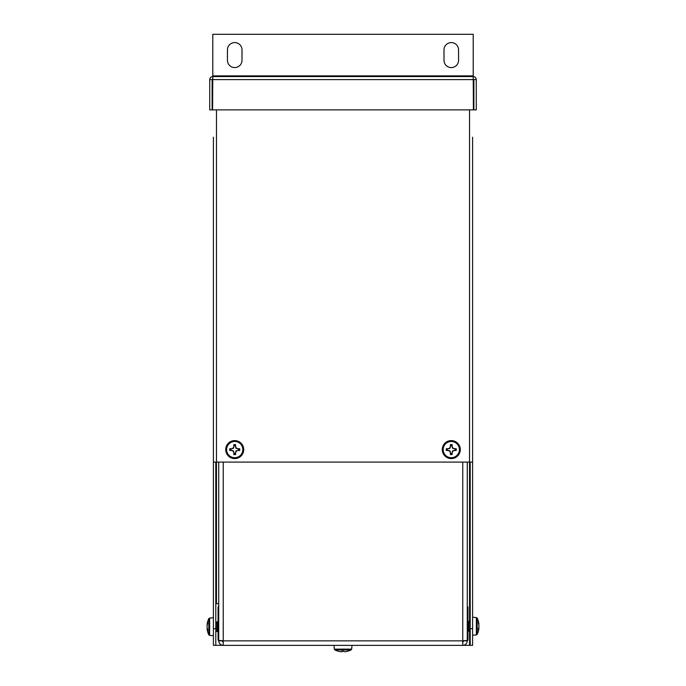<?xml version="1.0" encoding="UTF-8"?>
<svg xmlns="http://www.w3.org/2000/svg" width="686" height="686" viewBox="0 0 686 686"><rect width="100%" height="100%" fill="white"/><g stroke="black" fill="none" stroke-linecap="round" stroke-linejoin="round"><path stroke-width="1.03" d="M213.397 137.251L213.397 462.09L213.397 137.251M472.603 137.251L472.603 462.09L472.603 137.251M213.397 628.676L215.79 628.676L215.79 645.337L213.397 645.337L213.397 462.09L469.541 462.09L469.541 109.871M215.79 628.676L215.79 462.09M472.603 628.676L472.603 645.337L470.21 645.337L470.21 628.676L472.603 628.676L472.603 462.09L469.541 462.09L469.541 622.116M470.21 462.09L470.21 628.676M463.299 645.337L472.603 645.337M215.79 645.337L222.701 645.337M215.79 603.689L218.731 603.689M212.789 76.549L473.211 76.549L473.409 109.871L212.591 109.871L212.789 76.549L473.211 76.549L473.211 34.3L212.789 34.3L212.789 76.549C210.936 76.738 209.916 77.75 209.727 79.61L212.12 79.61L212.12 109.871L209.727 109.871L209.727 79.61M212.789 78.941L212.12 79.61M473.211 78.941L473.88 79.61L476.273 79.61C476.084 77.75 475.064 76.738 473.211 76.549M476.273 79.61L476.273 109.871L473.88 109.871L473.88 79.61M227.435 60.299L227.435 49.881A7.289 7.289 0 0 1 234.723 42.592A7.289 7.289 0 0 1 242.004 49.881L242.004 60.299A7.289 7.289 0 0 1 234.723 67.58A7.289 7.289 0 0 1 227.435 60.299M443.996 60.299L443.996 49.881A7.289 7.289 0 0 1 451.277 42.592A7.289 7.289 0 0 1 458.565 49.881L458.565 60.299A7.289 7.289 0 0 1 451.277 67.58A7.289 7.289 0 0 1 443.996 60.299M223.242 462.09L223.242 645.372L462.758 645.372L462.758 462.09M467.269 462.09L467.269 640.381L462.758 640.853L223.242 640.853L218.731 640.381L218.731 462.09M462.758 645.372C465.502 645.097 467.003 643.597 467.269 640.853L464.088 640.758M462.758 642.182L464.088 640.853M467.269 640.853L467.269 609.382M218.731 609.382L218.731 640.853C218.997 643.597 220.498 645.097 223.242 645.372M218.731 640.853L221.912 640.853L223.242 642.182M467.269 606.87L467.938 606.87L467.938 639.129A3.061 3.061 0 0 1 467.269 641.033M218.731 606.87L218.062 606.87L218.062 639.129A3.061 3.061 0 0 0 218.731 641.033M238.634 449.021L236.01 448.31L235.298 445.686A3.953 3.953 0 0 0 234.14 445.686L233.429 448.31L230.805 449.021A3.953 3.953 0 0 0 230.805 450.17L233.429 450.891L234.14 453.515A3.953 3.953 0 0 0 235.298 453.515L236.01 450.891L238.634 450.17A3.953 3.953 0 0 0 238.634 449.021L239.688 448.738A5.042 5.042 0 0 1 239.688 450.453A18.29 1.912 180 0 1 237.802 450.505A18.316 1.912 157.5 0 1 236.276 451.148A18.316 1.912 112.5 0 1 235.624 452.683A18.29 1.912 90 0 1 235.581 454.569A5.042 5.042 0 0 1 233.857 454.569A18.29 1.912 -90 0 1 233.815 452.683A18.316 1.912 -112.5 0 1 233.163 451.148A18.316 1.912 -157.5 0 1 231.636 450.505A18.29 1.912 180 0 1 229.75 450.453A5.042 5.042 0 0 1 229.75 448.738A18.29 1.912 -0 0 1 231.636 448.695A18.316 1.912 -22.5 0 1 233.163 448.044A18.316 1.912 -67.5 0 1 233.815 446.509A18.29 1.912 -90 0 1 233.857 444.631A5.042 5.042 0 0 1 235.581 444.631A18.29 1.912 90 0 1 235.624 446.509A18.316 1.912 67.5 0 1 236.276 448.044A18.316 1.912 22.5 0 1 237.802 448.695A18.29 1.912 0 0 1 239.688 448.738M242.835 449.596A8.112 8.112 0 0 0 234.723 441.484A8.112 8.112 0 0 0 226.603 449.596A8.112 8.112 0 0 0 234.723 457.708A8.112 8.112 0 0 0 242.835 449.596M225.72 449.596A8.995 8.995 0 0 1 234.723 440.601A8.995 8.995 0 0 1 243.719 449.596A8.995 8.995 0 0 1 234.723 458.591A8.995 8.995 0 0 1 225.72 449.596M235.298 445.686L235.581 444.631M234.14 445.686L233.857 444.631M238.634 450.17L239.688 450.453M230.805 450.17L229.75 450.453M230.805 449.021L229.75 448.738M235.298 453.515L235.581 454.569M234.14 453.515L233.857 454.569M455.195 449.021L452.571 448.31L451.86 445.686A3.953 3.953 0 0 0 450.702 445.686L449.99 448.31L447.366 449.021A3.953 3.953 0 0 0 447.366 450.17L449.99 450.891L450.702 453.515A3.953 3.953 0 0 0 451.86 453.515L452.571 450.891L455.195 450.17A3.953 3.953 0 0 0 455.195 449.021L456.25 448.738A5.042 5.042 0 0 1 456.25 450.453A18.29 1.912 180 0 1 454.364 450.505A18.316 1.912 157.5 0 1 452.837 451.148A18.316 1.912 112.5 0 1 452.185 452.683A18.29 1.912 90 0 1 452.143 454.569A5.042 5.042 0 0 1 450.419 454.569A18.29 1.912 -90 0 1 450.376 452.683A18.316 1.912 -112.5 0 1 449.724 451.148A18.316 1.912 -157.5 0 1 448.198 450.505A18.29 1.912 180 0 1 446.312 450.453A5.042 5.042 0 0 1 446.312 448.738A18.29 1.912 -0 0 1 448.198 448.695A18.316 1.912 -22.5 0 1 449.724 448.044A18.316 1.912 -67.5 0 1 450.376 446.509A18.29 1.912 -90 0 1 450.419 444.631A5.042 5.042 0 0 1 452.143 444.631A18.29 1.912 90 0 1 452.185 446.509A18.316 1.912 67.5 0 1 452.837 448.044A18.316 1.912 22.5 0 1 454.364 448.695A18.29 1.912 0 0 1 456.25 448.738M459.397 449.596A8.112 8.112 0 0 0 451.277 441.484A8.112 8.112 0 0 0 443.165 449.596A8.112 8.112 0 0 0 451.277 457.708A8.112 8.112 0 0 0 459.397 449.596M442.281 449.596A8.995 8.995 0 0 1 451.277 440.601A8.995 8.995 0 0 1 460.28 449.596A8.995 8.995 0 0 1 451.277 458.591A8.995 8.995 0 0 1 442.281 449.596M451.86 445.686L452.143 444.631M450.702 445.686L450.419 444.631M455.195 450.17L456.25 450.453M447.366 450.17L446.312 450.453M447.366 449.021L446.312 448.738M451.86 453.515L452.143 454.569M450.702 453.515L450.419 454.569M337.966 651.125L337.992 651.125A18.29 18.162 -28.3 0 0 339.87 651.546A18.316 16.404 -76.4 0 0 341.362 651.7A18.316 6.011 -83.6 0 0 341.928 651.546A18.29 1.029 -84 0 1 341.86 651.125L343.283 651.125M343.575 651.125A18.29 1.029 84 0 0 343.729 651.546A18.316 7.915 83.3 0 0 344.466 651.7A18.316 17.193 72.3 0 0 346.027 651.546A18.29 18.162 -28.3 0 0 347.913 651.125L348.042 651.125A18.316 18.316 0 0 0 351.112 649.934L334.897 649.934A18.316 18.316 0 0 0 337.958 651.125M348.008 651.125A18.29 18.162 28.3 0 1 346.13 651.546A18.316 16.404 76.4 0 1 344.638 651.7A18.316 6.011 83.6 0 1 344.595 651.691M342.425 651.125A18.29 1.029 -84 0 1 342.271 651.546A18.316 7.915 -83.3 0 1 341.534 651.7A18.316 17.193 -72.3 0 1 341.405 651.691M207.335 624.56L207.069 624.526A18.316 7.889 6.7 0 1 207.069 624.474A18.316 7.889 6.7 0 1 207.215 623.823A18.29 13.557 9 0 1 207.644 622.442L207.644 623.591A18.29 13.557 171 0 0 207.215 625.023A18.316 17.184 162.4 0 0 207.069 626.601A18.316 16.421 13.6 0 0 207.215 628.11A18.29 12.134 8 0 0 207.644 629.396L207.644 630.674A18.29 12.134 172 0 1 207.215 629.456A18.316 6.028 173.6 0 1 207.069 628.916A18.316 7.889 173.3 0 0 207.069 628.976A18.316 18.316 0 0 0 208.827 634.833L208.827 618.609L209.633 618.052L209.633 635.39L213.397 635.716M216.905 631.617L216.905 621.825L215.79 623.72L215.79 629.722L217.342 631.617L217.342 621.825L218.062 623.068M208.827 621.31L208.827 622.879M208.827 630.571L208.827 632.766M207.335 628.89A18.29 13.557 9 0 1 207.215 628.419A18.316 17.184 17.6 0 1 207.069 626.841A18.316 16.421 166.4 0 1 207.069 626.721M207.644 629.414L207.215 629.456M468.658 621.336L468.658 631.137L469.095 631.137L469.095 621.336L467.938 622.579M469.095 621.336L470.21 623.24L470.21 629.233L469.095 631.137M477.173 634.353L476.367 634.902L476.367 617.572L477.173 618.12L477.173 634.353A18.316 18.316 0 0 0 478.922 628.548A18.316 8.669 -173.2 0 0 478.931 628.419A18.316 5.196 -173.7 0 1 478.785 628.882A18.29 11.465 -172.3 0 1 478.356 630.031L478.356 628.702A18.29 11.465 -7.7 0 0 478.785 627.476A18.316 16.018 -12.4 0 0 478.931 626.009A18.316 17.459 -159.8 0 0 478.785 624.406A18.29 14.123 -170.5 0 0 478.356 622.914L478.356 621.833A18.29 14.123 -9.5 0 1 478.785 623.274A18.316 8.669 -6.8 0 1 478.922 623.926A18.316 8.669 -6.8 0 1 478.931 624.046L478.708 624.071M478.922 626.232A18.316 16.018 -167.6 0 1 478.931 626.464A18.316 17.459 -20.2 0 1 478.785 628.059A18.29 14.123 -9.5 0 1 478.708 628.393M478.494 628.376L478.931 628.419M478.356 628.839L478.785 628.882M216.459 109.871L216.459 603.689M469.541 630.357L469.541 645.337M212.591 79.61L473.409 79.61M473.211 75.889L212.789 75.889M226.054 449.596A8.669 8.669 0 0 1 234.723 440.935A8.669 8.669 0 0 1 243.384 449.596A8.669 8.669 0 0 1 234.723 458.265A8.669 8.669 0 0 1 226.054 449.596M442.616 449.596A8.669 8.669 0 0 1 451.277 440.935A8.669 8.669 0 0 1 459.946 449.596A8.669 8.669 0 0 1 451.277 458.265A8.669 8.669 0 0 1 442.616 449.596M334.888 649.934L334.331 649.128L351.669 649.128L351.995 645.372M351.112 649.934L351.669 649.128M334.331 649.128L334.005 645.372M209.633 618.052L213.397 617.726M216.905 621.825L217.342 621.825M208.827 618.609A18.316 18.316 0 0 0 207.069 624.474M208.827 634.833L209.633 635.39M218.062 630.374L217.342 631.617M476.367 617.572L472.603 617.237M478.922 623.926A18.316 18.316 0 0 0 477.173 618.12M476.367 634.902L472.603 635.227M467.938 629.885L468.658 631.137"/></g></svg>
